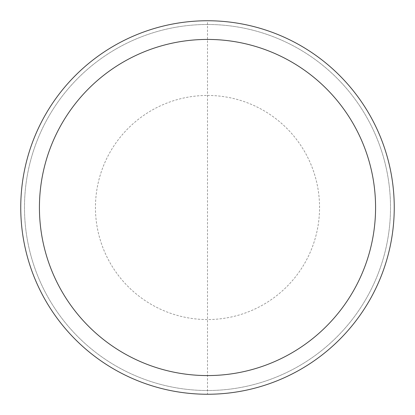 <?xml version="1.0" encoding="UTF-8"?>
<svg xmlns="http://www.w3.org/2000/svg" width="415" height="415" viewBox="0 0 415 415"><rect width="100%" height="100%" fill="white"/><g stroke="black" fill="none" stroke-linecap="round" stroke-linejoin="round"><path stroke-width="0.31" stroke-dasharray="2.08 1.56" d="M20.75 207.5A186.75 186.75 0 0 1 207.5 20.75A186.75 186.75 0 0 1 394.25 207.5A186.75 186.75 0 0 1 207.5 394.25A186.75 186.75 0 0 1 20.75 207.5A186.75 186.75 0 0 1 207.5 20.75A186.75 186.75 0 0 1 394.25 207.5A186.75 186.75 0 0 1 207.5 394.25A186.75 186.75 0 0 1 20.75 207.5A186.75 186.75 0 0 0 207.5 394.25A186.75 186.75 0 0 1 20.75 207.5A186.75 186.75 0 0 1 207.5 20.75A186.75 186.75 0 0 1 394.25 207.5A186.75 186.75 0 0 1 207.5 394.25L207.5 20.75M207.5 24.485A183.015 183.015 0 0 1 390.515 207.5A183.015 183.015 0 0 1 207.5 390.515A183.015 183.015 0 0 1 24.485 207.5A183.015 183.015 0 0 1 207.5 24.485A183.015 183.015 0 0 1 390.515 207.5A183.015 183.015 0 0 1 207.5 390.515A183.015 183.015 0 0 1 24.485 207.5A183.015 183.015 0 0 1 207.5 24.485M207.5 95.45A112.05 112.05 0 0 1 319.55 207.5A112.05 112.05 0 0 1 207.5 319.55A112.05 112.05 0 0 1 95.45 207.5A112.05 112.05 0 0 1 207.5 95.45M394.25 207.5A186.75 186.75 0 0 1 207.5 394.25"/><path stroke-width="0.62" d="M207.5 20.75A186.75 186.75 0 0 1 394.25 207.5A186.75 186.75 0 0 1 207.5 394.25A186.75 186.75 0 0 1 20.75 207.5A186.75 186.75 0 0 1 207.5 20.75M207.5 39.425A168.075 168.075 0 0 1 375.575 207.5A168.075 168.075 0 0 1 207.5 375.575A168.075 168.075 0 0 1 39.425 207.5A168.075 168.075 0 0 1 207.5 39.425"/></g></svg>
